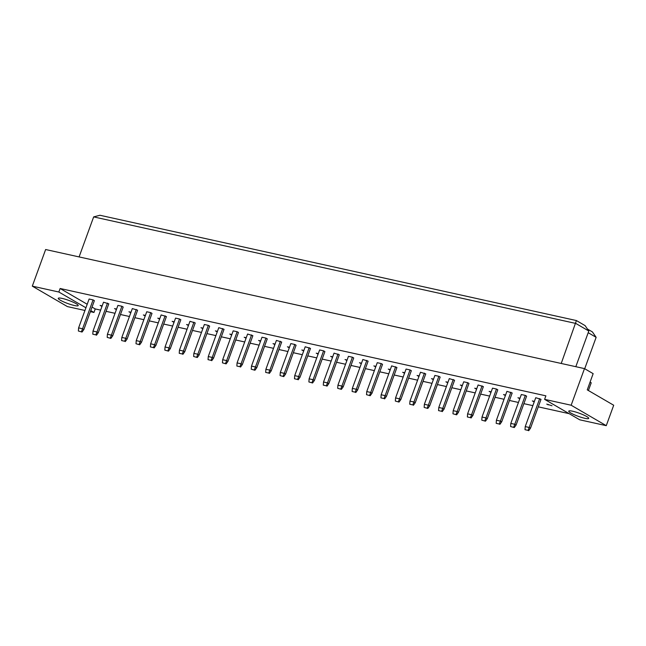 <?xml version="1.0" encoding="UTF-8"?>
<svg xmlns="http://www.w3.org/2000/svg" width="646" height="646" viewBox="0 0 646 646"><rect width="100%" height="100%" fill="white"/><g stroke="black" fill="none" stroke-linecap="round" stroke-linejoin="round"><path stroke-width="0.97" d="M584.808 418.293A10.619 1.639 20 0 1 574.06 414.643A10.619 1.639 20 0 1 568.755 411.131A10.619 1.639 20 0 1 572.663 411.227A10.619 1.639 20 0 1 583.411 414.877A10.619 1.639 20 0 1 588.716 418.39A10.619 1.639 20 0 1 584.808 418.293M74.314 305.485A10.619 1.639 20 0 1 63.566 301.835A10.619 1.639 20 0 1 58.261 298.323A10.619 1.639 20 0 1 62.169 298.42A10.619 1.639 20 0 1 72.917 302.07A10.619 1.639 20 0 1 78.223 305.582A10.619 1.639 20 0 1 74.314 305.485M90.763 310.597L93.961 312.462L90.375 311.663M84.941 310.468L67.41 306.592L32.3 286.146L58.843 292.016L85.926 307.779M544.61 399.357L571.153 405.228L606.263 425.666L579.72 419.803L544.61 399.357L545.886 395.837L60.126 288.496L58.843 292.016M32.3 286.146L45.632 249.526L584.485 368.608L593.149 373.654L587.254 389.853L613.7 405.244L606.263 425.666M588.417 390.523L591.235 382.779L590.073 382.109M584.485 368.608L571.153 405.228M92.047 307.076L95.237 308.933L100.631 310.128M106.065 311.332L115.045 313.31M120.471 314.513L129.45 316.5M134.877 317.695L143.856 319.681M149.283 320.876L158.262 322.863M163.688 324.066L172.668 326.044M178.102 327.247L187.074 329.234M192.508 330.429L201.487 332.415M206.914 333.619L215.893 335.597M221.32 336.8L230.299 338.787M235.725 339.982L244.705 341.968M250.131 343.163L259.111 345.15M264.545 346.353L273.516 348.331M278.951 349.534L287.93 351.521M293.357 352.716L302.336 354.702M307.762 355.898L316.742 357.884M322.168 359.087L331.148 361.066M336.582 362.269L345.553 364.255M350.988 365.45L359.967 367.437M365.394 368.64L374.373 370.618M379.8 371.821L388.779 373.8M394.205 375.003L403.185 376.989M408.611 378.185L417.591 380.171M423.025 381.374L431.996 383.353M437.431 384.556L446.41 386.542M451.837 387.737L460.816 389.724M466.242 390.919L475.222 392.905M480.648 394.108L489.628 396.087M495.062 397.29L504.033 399.276M509.468 400.472L518.447 402.458M523.874 403.661L532.853 405.64M538.279 406.843L569.191 413.674M95.237 308.933L93.961 312.462M93.662 216.895L99.952 215.263L576.41 320.553L585.082 325.6L588.805 331.01L575.796 323.436L93.662 216.895L79.095 256.922M576.41 320.553L561.229 363.464M588.805 331.01L575.812 366.694M588.183 332.698L596.137 337.325L584.703 368.737M587.432 329.016L592.414 331.923L596.137 337.325M60.126 288.496L87.202 304.258M539.709 398.59L529.195 427.466L525.23 426.586L535.736 397.71L541.009 399.349L530.495 428.217L529.195 427.466L528.065 430.381L525.004 429.703L528.065 430.381M546.75 404.121L552.015 405.761L546.75 404.121M510.598 426.522L510.816 423.405L521.33 394.528L525.303 395.409L526.603 396.168L516.089 425.036L514.264 427.555L510.598 426.522L514.264 427.555M534.242 401.828L532.336 400.94L534.395 401.392M510.889 392.227L500.384 421.095L496.411 420.223L506.924 391.347L512.189 392.978L501.684 421.854L500.384 421.095L499.253 424.018L496.185 423.34L499.253 424.018M519.828 398.647L517.93 397.758L519.99 398.211M481.779 420.158L482.005 417.033L492.518 388.165L496.483 389.037L497.783 389.796L487.278 418.673L485.453 421.184L481.779 420.158L485.453 421.184M505.422 395.465L503.525 394.569L505.584 395.029M482.077 385.856L471.572 414.732L467.599 413.852L478.105 384.976L483.378 386.615L472.872 415.483L471.572 414.732L470.433 417.647L467.373 416.969L470.433 417.647M491.017 392.275L489.119 391.387L491.178 391.839M452.967 413.787L453.193 410.67L463.699 381.794L467.672 382.674L468.972 383.425L458.458 412.301L456.633 414.821L452.967 413.787L456.633 414.821M476.611 389.094L474.713 388.206L476.764 388.658M453.266 379.485L442.752 408.361L438.787 407.481L449.293 378.613L454.566 380.244L444.052 409.12L442.752 408.361L441.622 411.284L438.561 410.606L441.622 411.284M462.205 385.912L460.307 385.024L462.358 385.476M424.156 407.416L424.374 404.299L434.887 375.431L438.86 376.303L440.16 377.062L429.647 405.938L427.822 408.45L424.156 407.416L427.822 408.45M447.791 382.731L445.893 381.834L447.953 382.295M424.446 373.122L413.941 401.998L409.968 401.118L420.481 372.241L425.746 373.881L415.241 402.749L413.941 401.998L412.81 404.913L409.742 404.235L412.81 404.913M433.385 379.541L431.488 378.653L433.547 379.105M395.336 401.053L395.562 397.936L406.068 369.06L410.04 369.94L411.34 370.691L400.835 399.567L399.01 402.078L395.336 401.053L399.01 402.078M418.979 376.36L417.082 375.471L419.141 375.924M395.635 366.75L385.129 395.627L381.156 394.746L391.662 365.878L396.935 367.509L386.429 396.386L385.129 395.627L383.99 398.542L380.93 397.871L383.99 398.542M404.574 373.178L402.676 372.29L404.735 372.742M366.524 394.682L366.75 391.565L377.256 362.689L381.229 363.569L382.529 364.328L372.015 393.196L370.19 395.715L366.524 394.682L370.19 395.715M390.168 369.988L388.27 369.1L390.321 369.56M366.823 360.387L356.309 389.255L352.336 388.383L362.85 359.507L368.123 361.146L357.609 390.014L356.309 389.255L355.179 392.179L352.118 391.5L355.179 392.179M375.762 366.807L373.856 365.919L375.915 366.371M337.705 388.319L337.931 385.202L348.444 356.326L352.409 357.206L353.709 357.957L343.204 386.833L341.379 389.344L337.705 388.319L341.379 389.344M361.348 363.625L359.451 362.737L361.51 363.189M338.003 354.016L327.498 382.892L323.525 382.012L334.039 353.144L339.303 354.775L328.798 383.651L327.498 382.892L326.367 385.807L323.299 385.137L326.367 385.807M346.942 360.444L345.045 359.556L347.104 360.008M308.893 381.947L309.119 378.831L319.625 349.954L323.598 350.835L324.898 351.594L314.392 380.462L312.567 382.981L308.893 381.947L312.567 382.981M332.537 357.254L330.639 356.366L332.698 356.826M309.192 347.653L298.678 376.521L294.713 375.649L305.219 346.773L310.492 348.404L299.986 377.28L298.678 376.521L297.548 379.444L294.487 378.766L297.548 379.444M318.131 354.073L316.233 353.184L318.284 353.637M280.081 375.584L280.307 372.459L290.813 343.591L294.786 344.463L296.086 345.222L285.572 374.099L283.747 376.61L280.081 375.584L283.747 376.61M303.725 350.891L301.827 350.003L303.878 350.455M280.38 341.282L269.866 370.158L265.894 369.278L276.407 340.41L281.68 342.041L271.167 370.917L269.866 370.158L268.736 373.073L265.676 372.395L268.736 373.073M289.311 347.709L287.413 346.813L289.473 347.273M251.262 369.213L251.488 366.096L262.001 337.22L265.966 338.1L267.266 338.859L256.761 367.727L254.936 370.247L251.262 369.213L254.936 370.247M274.905 344.52L273.008 343.632L275.067 344.084M251.56 334.919L241.055 363.787L237.082 362.915L247.588 334.039L252.861 335.67L242.355 364.546L241.055 363.787L239.924 366.71L236.856 366.032L239.924 366.71M260.5 341.338L258.602 340.45L260.661 340.902M222.45 362.85L222.676 359.725L233.182 330.857L237.155 331.729L238.455 332.488L227.949 361.364L226.124 363.876L222.45 362.85L226.124 363.876M246.094 338.157L244.196 337.269L246.255 337.721M222.749 328.548L212.235 357.424L208.27 356.544L218.776 327.667L224.049 329.307L213.535 358.183L212.235 357.424L211.105 360.339L208.044 359.66L211.105 360.339M231.688 334.967L229.79 334.079L231.841 334.539M193.639 356.479L193.865 353.362L204.37 324.486L208.343 325.366L209.643 326.125L199.13 354.993L197.305 357.513L193.639 356.479L197.305 357.513M217.282 331.786L215.384 330.897L217.436 331.35M193.929 322.184L183.424 351.053L179.451 350.18L189.964 321.304L195.237 322.935L184.724 351.812L183.424 351.053L182.293 353.976L179.233 353.297L182.293 353.976M202.868 328.604L200.971 327.716L203.03 328.168M164.819 350.116L165.045 346.991L175.559 318.123L179.523 318.995L180.823 319.754L170.318 348.63L168.493 351.141L164.819 350.116L168.493 351.141M188.462 325.423L186.565 324.534L188.624 324.986M165.118 315.813L154.612 344.689L150.639 343.809L161.145 314.933L166.418 316.572L155.912 345.44L154.612 344.689L153.473 347.605L150.413 346.926L153.473 347.605M174.057 322.233L172.159 321.345L174.218 321.805M136.007 343.745L136.233 340.628L146.739 311.752L150.712 312.632L152.012 313.391L141.506 342.259L139.673 344.778L136.007 343.745L139.673 344.778M159.651 319.051L157.753 318.163L159.804 318.615M136.306 309.442L125.792 338.318L121.828 337.438L132.333 308.57L137.606 310.201L127.092 339.077L125.792 338.318L124.662 341.241L121.601 340.563L124.662 341.241M145.245 315.87L143.347 314.982L145.398 315.434M107.196 337.374L107.414 334.257L117.927 305.388L121.9 306.261L123.2 307.02L112.687 335.896L110.862 338.407L107.196 337.374L110.862 338.407M130.839 312.688L128.934 311.792L130.993 312.252M107.486 303.079L96.981 331.955L93.008 331.075L103.521 302.199L108.786 303.838L98.281 332.706L96.981 331.955L95.85 334.87L92.782 334.192L95.85 334.87M116.425 309.499L114.528 308.61L116.587 309.063M78.376 331.01L78.602 327.893L89.116 299.017L93.081 299.897L94.381 300.648L83.875 329.525L82.05 332.044L78.376 331.01L82.05 332.044M102.02 306.317L100.122 305.429L102.181 305.881M101.422 306.188L101.584 305.752M115.828 309.369L115.989 308.933M130.234 312.551L130.395 312.115M144.647 315.733L144.801 315.305M159.053 318.922L159.207 318.486M173.459 322.104L173.621 321.668M187.865 325.285L188.026 324.849M202.271 328.475L202.432 328.039M216.685 331.656L216.838 331.22M231.09 334.838L231.244 334.402M245.496 338.019L245.658 337.592M259.902 341.209L260.063 340.773M274.308 344.391L274.469 343.955M288.714 347.572L288.875 347.136M303.127 350.754L303.281 350.326M317.533 353.943L317.687 353.507M331.939 357.125L332.101 356.689M346.345 360.306L346.506 359.87M360.751 363.496L360.912 363.06M375.165 366.678L375.318 366.242M389.57 369.859L389.724 369.423M403.976 373.041L404.13 372.613M418.382 376.23L418.543 375.794M432.788 379.412L432.949 378.976M447.193 382.594L447.355 382.157M461.607 385.775L461.761 385.347M476.013 388.965L476.167 388.529M490.419 392.146L490.58 391.71M504.825 395.328L504.986 394.892M519.231 398.517L519.392 398.081M533.636 401.699L533.798 401.263M548.05 404.88L548.204 404.444M78.602 327.893L82.575 328.766L93.081 299.897M81.444 331.689L82.575 328.766L83.875 329.525M93.008 331.075L92.782 334.192M96.456 335.226L98.281 332.706M107.414 334.257L111.387 335.137L121.9 306.261M110.256 338.052L111.387 335.137L112.687 335.896M136.233 340.628L140.206 341.5L150.712 312.632M139.068 344.423L140.206 341.5L141.506 342.259M165.045 346.991L169.018 347.871L179.523 318.995M167.887 350.786L169.018 347.871L170.318 348.63M193.865 353.362L197.829 354.234L208.343 325.366M196.699 357.157L197.829 354.234L199.13 354.993M222.676 359.725L226.649 360.605L237.155 331.729M225.511 363.52L226.649 360.605L227.949 361.364M251.488 366.096L255.461 366.976L265.966 338.1M254.33 369.892L255.461 366.976L256.761 367.727M280.307 372.459L284.272 373.34L294.786 344.463M283.142 376.263L284.272 373.34L285.572 374.099M121.828 337.438L121.601 340.563M125.267 341.589L127.092 339.077M150.639 343.809L150.413 346.926M154.087 347.96L155.912 345.44M179.451 350.18L179.233 353.297M182.899 354.323L184.724 351.812M208.27 356.544L208.044 359.66M211.71 360.694L213.535 358.183M237.082 362.915L236.856 366.032M240.53 367.057L242.355 364.546M265.894 369.278L265.676 372.395M269.342 373.428L271.167 370.917M294.713 375.649L294.487 378.766M298.153 379.8L299.986 377.28M309.119 378.831L313.092 379.711L323.598 350.835M311.953 382.626L313.092 379.711L314.392 380.462M337.931 385.202L341.904 386.074L352.409 357.206M340.773 388.997L341.904 386.074L343.204 386.833M366.75 391.565L370.715 392.445L381.229 363.569M369.585 395.36L370.715 392.445L372.015 393.196M323.525 382.012L323.299 385.137M326.973 386.163L328.798 383.651M352.336 388.383L352.118 391.5M355.785 392.534L357.609 390.014M381.156 394.746L380.93 397.871M384.596 398.897L386.429 396.386M395.562 397.936L399.535 398.808L410.04 369.94M398.404 401.731L399.535 398.808L400.835 399.567M424.374 404.299L428.346 405.179L438.86 376.303M427.216 408.094L428.346 405.179L429.647 405.938M453.193 410.67L457.158 411.542L467.672 382.674M456.028 414.466L457.158 411.542L458.458 412.301M482.005 417.033L485.978 417.914L496.483 389.037M484.847 420.829L485.978 417.914L487.278 418.673M510.816 423.405L514.789 424.277L525.303 395.409M513.659 427.2L514.789 424.277L516.089 425.036M409.968 401.118L409.742 404.235M413.416 405.268L415.241 402.749M438.787 407.481L438.561 410.606M442.227 411.631L444.052 409.12M467.599 413.852L467.373 416.969M471.047 418.002L472.872 415.483M496.411 420.223L496.185 423.34M499.859 424.365L501.684 421.854M525.23 426.586L525.004 429.703M528.67 430.737L530.495 428.217"/></g></svg>
